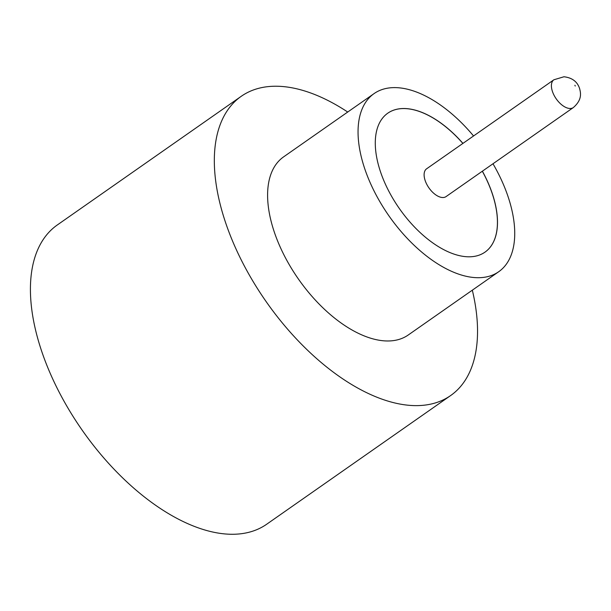 <?xml version="1.0" encoding="UTF-8"?>
<svg xmlns="http://www.w3.org/2000/svg" width="611" height="611" viewBox="0 0 611 611"><rect width="100%" height="100%" fill="white"/><g stroke="black" fill="none" stroke-linecap="round" stroke-linejoin="round"><path stroke-width="0.92" d="M426.608 168.804A16.955 9.035 55 0 0 427.226 185.171A16.955 9.035 55 0 0 442.624 197.529A16.955 9.035 55 0 0 446.053 196.597L573.339 107.559A16.955 9.035 -125 0 1 569.91 108.491A16.955 9.035 -125 0 1 554.521 96.133A16.955 9.035 -125 0 1 553.902 79.766L426.608 168.804M473.556 135.97A108.705 57.923 55 0 0 396.05 87.625A108.705 57.923 55 0 0 374.085 93.59L283.634 156.851A108.705 57.923 55 0 0 287.598 261.768A108.705 57.923 55 0 0 386.282 340.961A108.705 57.923 55 0 0 408.247 334.996L498.698 271.735A108.705 57.923 55 0 0 492.993 163.763M374.085 93.59A108.705 57.923 55 0 0 378.049 198.499A108.705 57.923 55 0 0 476.733 277.692A108.705 57.923 55 0 0 498.698 271.735M347.712 112.034A182.62 97.309 55 0 0 278.173 86.266A182.62 97.309 55 0 0 241.269 96.286A182.62 97.309 55 0 0 247.921 272.537A182.62 97.309 55 0 0 413.716 405.589A182.62 97.309 55 0 0 450.62 395.569A182.62 97.309 55 0 0 472.326 290.179M241.269 96.286L57.358 224.932A182.62 97.309 55 0 0 64.018 401.183A182.62 97.309 55 0 0 229.805 534.235A182.62 97.309 55 0 0 266.709 524.215L450.62 395.569M462.947 143.386A84.784 45.183 55 0 0 404.925 108.529A84.784 45.183 55 0 0 387.794 113.18A84.784 45.183 55 0 0 390.88 195.016A84.784 45.183 55 0 0 467.858 256.788A84.784 45.183 55 0 0 484.989 252.137A84.784 45.183 55 0 0 482.385 171.179M484.958 252.16A84.784 45.183 55 0 0 482.323 171.225M462.886 143.432A84.784 45.183 55 0 0 404.864 108.575A84.784 45.183 55 0 0 387.764 113.203M574.913 85.265L575.241 86.029L574.913 85.265M553.902 79.766L563.968 76.765C572.217 77.742 577.441 81.721 579.648 88.71C580.542 92.528 582.688 99.425 573.339 107.559"/></g></svg>

